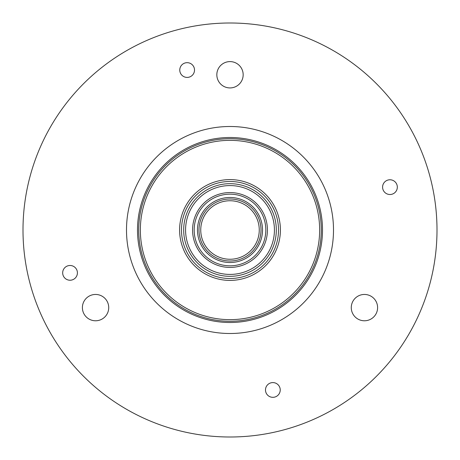 <?xml version="1.0" encoding="UTF-8"?>
<svg xmlns="http://www.w3.org/2000/svg" width="460" height="460" viewBox="0 0 460 460"><rect width="100%" height="100%" fill="white"/><g stroke="black" fill="none" stroke-linecap="round" stroke-linejoin="round"><path stroke-width="0.69" d="M437 230A207 207 0 0 0 230 23A207 207 0 0 0 23 230A207 207 0 0 0 230 437A207 207 0 0 0 437 230M70.041 280.232A7.371 7.371 0 0 0 77.412 272.861A7.371 7.371 0 0 0 70.041 265.489A7.371 7.371 0 0 0 62.675 272.861A7.371 7.371 0 0 0 70.041 280.232M187.139 77.412A7.371 7.371 0 0 0 194.511 70.041A7.371 7.371 0 0 0 187.139 62.675A7.371 7.371 0 0 0 179.768 70.041A7.371 7.371 0 0 0 187.139 77.412M389.959 194.511A7.371 7.371 0 0 0 397.325 187.139A7.371 7.371 0 0 0 389.959 179.768A7.371 7.371 0 0 0 382.588 187.139A7.371 7.371 0 0 0 389.959 194.511M272.861 397.325A7.371 7.371 0 0 0 280.232 389.959A7.371 7.371 0 0 0 272.861 382.588A7.371 7.371 0 0 0 265.489 389.959A7.371 7.371 0 0 0 272.861 397.325M95.565 320.781A13.167 13.167 0 0 0 108.727 307.619A13.167 13.167 0 0 0 95.565 294.452A13.167 13.167 0 0 0 82.397 307.619A13.167 13.167 0 0 0 95.565 320.781M230 87.929A13.167 13.167 0 0 0 243.167 74.767A13.167 13.167 0 0 0 230 61.6A13.167 13.167 0 0 0 216.833 74.767A13.167 13.167 0 0 0 230 87.929M364.435 320.781A13.167 13.167 0 0 0 377.603 307.619A13.167 13.167 0 0 0 364.435 294.452A13.167 13.167 0 0 0 351.273 307.619A13.167 13.167 0 0 0 364.435 320.781M230 333.5A103.5 103.5 0 0 1 126.5 230A103.5 103.5 0 0 1 230 126.5A103.5 103.5 0 0 1 333.5 230A103.5 103.5 0 0 1 230 333.5M137.5 230A92.5 92.5 0 0 1 230 137.5A92.5 92.5 0 0 1 322.5 230A92.5 92.5 0 0 1 230 322.5A92.5 92.5 0 0 1 137.5 230M138.724 230A91.275 91.275 0 0 1 230 138.724A91.275 91.275 0 0 1 321.275 230A91.275 91.275 0 0 1 230 321.275A91.275 91.275 0 0 1 138.724 230M230 140.352A89.648 89.648 0 0 1 319.648 230A89.648 89.648 0 0 1 230 319.648A89.648 89.648 0 0 1 140.352 230A89.648 89.648 0 0 1 230 140.352M230 262.516A32.516 32.516 0 0 1 197.484 230A32.516 32.516 0 0 1 230 197.484A32.516 32.516 0 0 1 262.516 230A32.516 32.516 0 0 1 230 262.516A32.516 32.516 0 0 1 197.484 230A32.516 32.516 0 0 1 230 197.484A32.516 32.516 0 0 1 262.516 230A32.516 32.516 0 0 1 230 262.516M230 198.996A31.004 31.004 0 0 0 198.996 230A31.004 31.004 0 0 0 230 261.004A31.004 31.004 0 0 0 261.004 230A31.004 31.004 0 0 0 230 198.996M230 200.744A29.256 29.256 0 0 0 200.744 230A29.256 29.256 0 0 0 230 259.256A29.256 29.256 0 0 0 259.256 230A29.256 29.256 0 0 0 230 200.744M230 280.399A50.399 50.399 0 0 1 179.601 230A50.399 50.399 0 0 1 230 179.601A50.399 50.399 0 0 1 280.399 230A50.399 50.399 0 0 1 230 280.399M230 278.507A48.507 48.507 0 0 1 181.493 230A48.507 48.507 0 0 1 230 181.493A48.507 48.507 0 0 1 278.507 230A48.507 48.507 0 0 1 230 278.507M230 276.316A46.316 46.316 0 0 0 276.316 230A46.316 46.316 0 0 0 230 183.684A46.316 46.316 0 0 0 183.684 230A46.316 46.316 0 0 0 230 276.316M230 185.575A44.425 44.425 0 0 0 185.575 230A44.425 44.425 0 0 0 230 274.424A44.425 44.425 0 0 0 274.424 230A44.425 44.425 0 0 0 230 185.575M230 267.427A37.427 37.427 0 0 0 267.427 230A37.427 37.427 0 0 0 230 192.573A37.427 37.427 0 0 0 192.573 230A37.427 37.427 0 0 0 230 267.427M230 265.822A35.822 35.822 0 0 0 265.822 230A35.822 35.822 0 0 0 230 194.177A35.822 35.822 0 0 0 194.177 230A35.822 35.822 0 0 0 230 265.822"/></g></svg>

